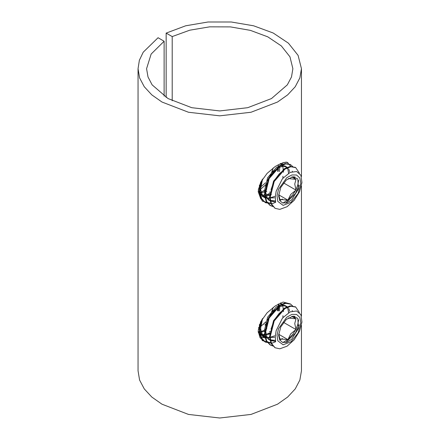 <?xml version="1.0" encoding="UTF-8"?>
<svg xmlns="http://www.w3.org/2000/svg" width="440" height="440" viewBox="0 0 440 440"><rect width="100%" height="100%" fill="white"/><g stroke="black" fill="none" stroke-linecap="round" stroke-linejoin="round"><path stroke-width="0.66" d="M291.137 166.738L287.232 162.261L283.118 162.624L275.369 166.381L267.08 173.421L260.629 182.347L258.148 191.664L262.334 201.174L272.272 203.665M172.189 100.793L172.189 36.592L189.728 30.173L209.677 26.857L230.445 26.912L250.344 30.333L267.779 36.839L281.341 45.914L289.944 56.826L292.892 68.695L291.489 76.934L287.326 84.854L271.464 98.56L247.731 107.712L219.736 110.93L191.741 107.712L168.009 98.56L152.152 84.854L147.989 76.934L146.581 68.695L151.113 54.06L164.142 41.245L158.087 37.746L143.215 52.173L139.348 60.297L138.045 68.695L138.045 370.832L139.612 380.034L144.26 388.883L151.811 397.04L161.97 404.184L188.474 414.409L219.736 418L250.998 414.409L277.503 404.184L287.661 397.04L295.213 388.883L299.86 380.034L301.433 370.832L301.433 325.397M166.139 97.438L166.139 33.099L185.691 25.817L208.01 22.017L231.281 22L253.611 25.773L273.196 33.028L288.442 43.175L298.117 55.396L301.433 68.695L301.433 176.572M138.045 68.695L139.612 77.897L144.26 86.741L151.811 94.897L161.97 102.042L188.474 112.266L219.736 115.858L250.998 112.266L277.503 102.042L287.661 94.897L295.213 86.741L299.86 77.897L301.433 68.695M272.272 343.118L262.328 340.62L258.148 331.117L260.629 321.794L267.08 312.868L275.369 305.833L283.118 302.077L289.966 303.798M260.057 331.364L258.225 331.76M265.089 334.268L261.596 334.769M277.827 307.516L277.332 310.789M270.122 337.172L266.629 337.678M259.05 327.987L260.403 333.614L263.687 337.211L262.653 336.617M269.973 333.157L269.401 333.482M268.961 333.713L265.227 335.099M265.139 335.115L262.075 335.341M278.57 303.908L278.834 305.558M278.899 306.9L278.476 310.893M258.264 332.161L261.113 337.09L266.283 338.14M264.671 341.66L260.068 337.684L258.154 331.067M264.693 193.804L265.072 193.617M258.264 189.75L260.442 195.107M269.726 196.708L270.1 196.521M284.18 164.219L280.561 163.51M261.949 196.719L270.144 195.311M270.446 195.118L271.348 194.497M264.512 192.759L265.111 192.401M265.678 192.038L266.794 191.23M277.701 171.375L277.855 168.047M259.479 189.855L260.084 189.497M260.645 189.134L264.528 185.768M287.975 162.734L287.32 162.828M262.603 200.156L260.75 198.759L258.154 191.604M282.882 162.69L284.471 162.371M164.142 41.245L164.142 96.146M172.189 36.592L166.139 33.099M271.502 203.984L275.638 202.279L275.286 197.186L276.144 191.23L282.145 179.267L283.223 177.953L290.131 172.441L296.61 171.507L300.916 175.263L301.956 182.622L299.508 191.703L294.145 200.382L287.089 206.696L279.785 209.369L275.132 208.313L271.502 203.984L270.122 197.72L274.208 181.484L284.961 169.103L290.812 166.777L295.724 167.613L299.425 173.135M273.091 206.608L270.435 205.607L266.629 201.405L265.089 194.816L269.176 178.58L279.934 166.199L285.78 163.873L290.692 164.709L292.881 166.722M294.597 176.809L294.322 178.437M271.997 203.781L265.403 202.697L261.596 198.501L260.057 191.912L262.576 179.031M286.017 162.024L286.594 162.459M274.995 208.236L271.046 203.951L269.5 197.362L273.592 181.132L284.345 168.746L290.197 166.424L295.405 167.442M272.855 206.322L269.819 205.249L266.013 201.047L264.473 194.458L268.56 178.228L279.318 165.841L285.164 163.521L290.373 164.538M265.397 202.697L260.981 198.143L259.44 191.554L260.739 182.132M285.89 162.03L286.193 162.288M277.822 201.382L283.135 205.359L291.126 202.252L298.1 193.485L300.85 183.106L299.723 177.909L296.543 175.005L291.929 174.939L286.743 177.727L278.52 189.305L277.041 195.905L277.822 201.382M278.652 195.927L280.775 187.468L286.27 180.054L292.87 176.748L297.836 178.91L298.43 189.046L291.594 199.92L286.924 202.791L282.673 203.022L279.708 200.563L278.652 195.927M288.244 178.541L295.999 179.405L294.75 184.047L295.999 190.135L290.741 194.409L287.947 200.156L279.895 199.436L278.713 194.557M269.412 192.104L270.507 192.203M282.893 178.338L282.893 176.22M269.891 177.276L266.794 181.137M266.794 183.639L266.794 184.118M283.564 182.958L295.999 190.135M278.746 194.843L287.947 200.156M291.736 176.946L295.999 179.405M269.385 193.364L270.27 193.875M271.502 343.437L275.638 341.732L275.286 336.633L276.144 330.682L282.145 318.72L283.223 317.405L290.131 311.889L296.61 310.954L300.916 314.716L301.956 322.069L299.508 331.15L294.145 339.829L287.089 346.148L279.785 348.821L275.132 347.765L271.502 343.437L270.122 337.166L274.208 320.936L284.961 308.555L290.812 306.229L295.719 307.06L299.425 312.582M273.091 346.06L270.43 345.054L266.629 340.852L265.089 334.263L269.176 318.032L279.934 305.646L285.78 303.325L290.686 304.156L292.881 306.174M294.597 316.256L294.322 317.884M271.997 343.228L265.403 342.15L261.596 337.948L260.057 331.359L262.576 318.478M274.995 347.683L271.046 343.404L269.5 336.815L273.592 320.579L284.345 308.198L290.197 305.872L295.405 306.895M272.855 345.774L269.814 344.696L266.013 340.5L264.473 333.911L268.56 317.675L279.318 305.294L285.164 302.968L290.373 303.985M265.397 342.144L260.981 337.59L259.44 331.001L260.739 321.585M265.683 321.882L263.395 324.368M277.822 340.83L283.135 344.812L291.126 341.699L298.1 332.937L300.85 322.559L299.723 317.361L296.543 314.452L291.929 314.386L286.743 317.174L278.52 328.757L277.041 335.352L277.822 340.83M278.652 335.374L280.775 326.92L286.27 319.506L292.87 316.195L297.836 318.362L298.43 328.499L291.594 339.372L286.924 342.243L282.673 342.474L279.708 340.016L278.652 335.374M288.244 317.988L295.999 318.852L294.75 323.499L295.999 329.588L290.741 333.856L287.947 339.603L279.895 338.882L278.713 334.01M269.412 331.551L270.507 331.65M282.893 317.79L282.893 315.673M269.891 316.729L266.794 320.584M266.794 323.092L266.794 323.57M283.564 322.41L295.999 329.588M278.746 334.29L287.947 339.603M291.736 316.393L295.999 318.852M269.385 332.816L270.27 333.327M299.156 185.35L295.361 193.699L285.604 203.143M271.062 189.585L273.944 181.335L280.786 172.475M294.894 176.869L294.822 178.722M282.497 199.062L279.757 200.651M275.49 201.944L270.171 200.981L266.959 197.466L265.628 191.966L268.912 178.431L277.734 168.091L282.535 166.133L286.555 166.793L288.216 168.278M288.783 169.174L289.63 171.639M274.494 197.857L265.139 198.077L261.927 194.563L260.596 189.063L262.026 179.878M270.199 194.59L260.7 195.476M279.736 167.046L279.521 171.534M265.166 191.686L259.347 193.303M273.829 171.419L273.713 171.787M266.794 183.585L264.875 185.471M258.638 189.464L258.28 189.602M262.064 180.345L261.784 180.653M275.589 200.976L268.917 200.255L265.705 196.74L264.374 191.24L267.658 177.705L276.48 167.365L281.281 165.407L285.302 166.067L287.793 169.004M287.859 169.158L288.607 173.267M274.648 196.405L268.532 198.374L263.885 197.351L260.673 193.837L259.341 188.337L259.452 185.004M280.803 163.515L282.766 166.1M282.827 166.254L283.503 172.189M269.621 193.501L266.156 194.997M266.062 195.024L260.464 195.14M278.454 166.029L278.542 167.596M278.542 167.64L278.152 171.413M266.794 189.162L261.124 192.093M261.036 192.121L258.995 192.522M273.235 167.904L270.677 175.417M270.661 175.45L268.939 178.464M265.557 182.826L260.629 187.038M260.178 187.325L258.506 188.243M299.156 324.803L295.361 333.152L285.604 342.595M271.062 329.038L273.944 320.788L280.786 311.927M294.894 316.322L294.822 318.175M282.497 338.509L279.757 340.104M275.49 341.396L270.171 340.434L266.959 336.914L265.628 331.414L268.912 317.878L277.734 307.538L282.535 305.58L286.555 306.24L288.216 307.725M288.783 308.627L289.63 311.091M274.494 337.304L265.139 337.524L261.927 334.01L260.596 328.51L262.026 319.325M270.199 334.043L261.41 335.214M279.736 306.493L279.521 310.986M265.166 331.139L258.379 332.723M273.829 310.866L273.713 311.234M266.794 323.037L264.875 324.918M258.638 328.916L258.28 329.054M262.064 319.792L261.784 320.1M275.589 340.428L268.917 339.708L265.705 336.193L264.374 330.693L267.658 317.158L276.48 306.818L281.281 304.854L285.302 305.514L287.793 308.457M287.859 308.605L288.607 312.714M274.648 335.858L268.532 337.827L263.885 336.804L260.673 333.284L259.341 327.784L259.452 324.462M280.709 302.896L282.766 305.553M282.827 305.701L283.503 311.641M269.621 332.954L266.156 334.45M266.062 334.472L261.063 334.741M278.454 305.481L278.542 307.048M278.542 307.087L278.152 310.866M266.794 328.609L263.901 330.418L261.124 331.54M261.036 331.568L258.253 332.024M273.235 307.351L270.677 314.864M270.661 314.897L268.939 317.916M265.557 322.278L260.629 326.486M260.178 326.772L258.506 327.695M301.433 185.944L301.433 316.019M269.72 196.674L270.105 196.399M259.655 190.861L260.04 190.591M261.745 180.78L262.026 180.389M295.719 167.613L295.103 167.255M290.686 164.709L290.07 164.351M275.132 208.313L274.846 208.153M270.43 205.601L269.814 205.244M298.611 180.389L297.764 185.081L295.889 189.822M295.614 190.361L293.106 194.436L288.013 199.903M287.766 200.107L282.854 203.077M271.117 189.382L274.582 180.169L278.993 174.18L280.654 172.607M292.188 171.138L292.468 171.578M293.607 176.715L293.546 177.986M275.572 200.871L271.458 200.855M266.085 186.472L269.346 177.628L274.027 171.204L279.29 167.25L283.641 166.26L285.543 166.798L286.968 167.987M288.492 172.101L288.569 173.288M270.132 198.044L266.899 198.055L264.732 197.252L262.103 194.507L260.761 190.306L260.722 185.818L262.042 179.85M280.11 163.708L281.936 165.083M283.459 169.191L283.531 170.099M265.1 195.14L261.393 195.041M278.13 164.698L278.471 166.766L278.141 171.413M265.348 190.108L264.352 190.68M260.073 192.236L258.935 192.368M272.564 170.687L268.912 178.497M260.315 187.204L258.517 188.183M295.719 307.065L295.103 306.708M290.686 304.156L290.07 303.804M275.132 347.765L274.846 347.6M270.43 345.054L269.814 344.696M298.611 319.841L297.764 324.533L295.889 329.274M295.614 329.813L293.106 333.889L288.013 339.356M287.766 339.554L282.854 342.524M271.117 328.829L274.582 319.616L278.993 313.627L280.654 312.059M292.188 310.591L292.468 311.025M293.607 316.162L293.546 317.438M275.572 340.324L271.458 340.302M266.085 325.925L269.346 317.081L274.027 310.657L279.29 306.702L283.641 305.712L285.543 306.251L286.968 307.439M288.492 311.548L288.569 312.741M270.132 337.497L266.899 337.502L264.732 336.699L262.103 333.96L260.761 329.752L260.722 325.264L262.042 319.303M280.11 303.155L281.936 304.535M283.459 308.644L283.531 309.546M265.1 334.587L261.393 334.493M278.13 304.145L278.471 306.213L278.141 310.866M265.348 329.56L264.352 330.132M260.073 331.683L258.231 331.837M272.564 310.139L268.912 317.95M260.315 326.651L258.517 327.635"/></g></svg>
